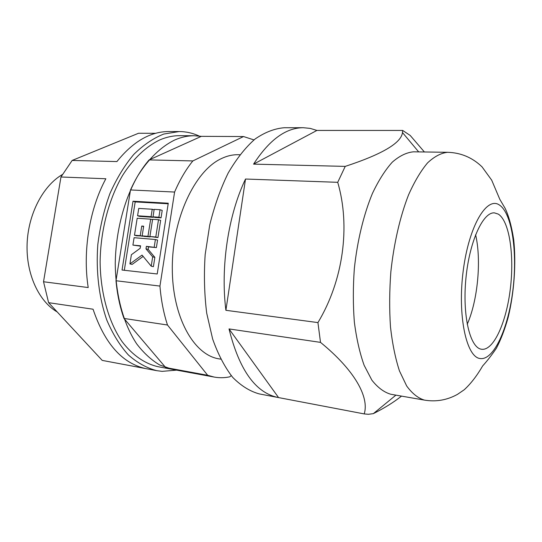 <?xml version="1.0" encoding="UTF-8"?>
<svg xmlns="http://www.w3.org/2000/svg" width="542" height="542" viewBox="0 0 542 542"><rect width="100%" height="100%" fill="white"/><g stroke="black" fill="none" stroke-linecap="round" stroke-linejoin="round"><path stroke-width="0.81" d="M220.696 359.143L219.076 358.872C193.84 355.159 172.139 316.941 172.295 267.843C172.275 218.792 194.68 171.258 220.845 158.853C226.678 155.981 232.464 154.599 238.189 154.707L239.835 154.734M57.208 311.941C38.828 301.44 26.036 273.988 27.1 244.029C28.137 214.076 42.981 185.784 62.384 174.524M137.573 215.777L151.055 216.692L152.227 209.246L138.738 208.406L137.573 215.777L139.755 216.414L153.223 217.328L153.284 216.908M132.912 245.099L140.574 245.797L140.182 248.283L131.381 254.733L129.924 263.907L142.051 255.086L151.211 266.176L153.4 266.671L154.856 257.362L148.176 249.367L148.569 246.881L156.387 247.599L157.566 240.086L155.391 239.517L134.091 237.694L132.912 245.099L140.52 246.143M129.924 263.907L132.146 264.394L143.142 256.407M168.183 203.778L135.195 201.902L124.308 270.282M161.042 217.864L162.214 210.398L160.066 209.727L154.179 209.368L153.007 216.827L155.168 217.464L161.042 217.864L158.887 217.22L160.066 209.727M157.952 237.586L160.656 220.357L158.494 219.72L152.614 219.314L149.904 236.515L157.952 237.586L155.784 237.003L158.494 219.72M142.146 235.865L147.959 236.353L150.662 219.178L137.18 218.236L134.484 235.228L140.222 235.702L141.747 226.048L143.677 226.197L142.146 235.865L144.335 236.441L150.134 236.929L150.188 236.59M134.484 235.228L136.679 235.804L142.465 235.953M231.224 375.613L229.781 376.819C224.578 377.923 219.375 378.004 214.165 377.063L172.403 369.353L165.696 367.564L123.976 318.445C119.918 306.955 117.262 294.387 115.988 280.742L130.5 189.951C135.798 178.223 142.004 168.203 149.111 159.904L201.326 136.347L243.548 136.543L253.954 139.911M115.988 280.742L159.944 286.081L174.592 192.051L130.5 189.951M174.592 192.051C179.815 179.897 185.899 169.524 192.85 160.927L243.548 136.543M149.111 159.904L192.85 160.927M165.696 367.564L207.681 375.294L167.492 325.01L123.976 318.445M167.492 325.01C163.616 313.168 161.103 300.193 159.944 286.081M214.165 377.063L207.681 375.294M168.271 203.216L133.014 201.224L122.038 270.024L157.214 273.974L168.271 203.216M135.195 201.902L133.014 201.224M153.007 216.827L158.887 217.22M151.211 266.176L152.675 256.847L154.856 257.362M152.675 256.847L145.988 248.832L148.176 249.367M145.988 248.832L146.381 246.332L148.569 246.881M146.381 246.332L156.387 247.599M154.213 247.05L155.391 239.517M149.904 236.515L155.784 237.003M152.227 209.246L154.104 209.822M151.055 216.692L153.223 217.328M150.662 219.178L152.546 219.727M140.222 235.702L142.41 236.285M141.747 226.048L143.616 226.57M147.959 236.353L150.134 236.929M316.921 130.432L253.568 164.131C269.259 139.904 285.817 127.763 303.242 127.709L310.207 128.393L316.921 130.432L402.686 130.446L410.233 135.48L424.393 151.977M253.568 164.131L345.234 166.387L337.72 182.315L245.519 179.029C228.324 214.673 220.364 266.969 225.899 310.302L317.937 322.592L320.505 342.375L229.022 328.926C239.259 369.969 255.58 392.821 277.985 397.476L259.232 393.898C249.869 391.31 241.007 385.775 232.647 377.307C224.767 367.151 218.101 354.393 212.647 339.021L206.719 313.242C204.341 294.387 203.826 274.841 205.167 254.591L209.74 224.93C214.449 205.831 220.601 188.528 228.189 173.02C236.407 158.928 245.323 147.627 254.95 139.111C264.733 132.336 274.469 128.549 284.15 127.743L303.242 127.709M395.911 395.138L373.343 413.641L368.424 414.291L364.217 413.919L277.985 397.476M475.598 234.727C481.574 260.106 477.793 300.485 467.211 324.306M498.281 214.11C509.446 221.034 514.439 255.323 510.334 288.778C506.363 322.26 493.674 350.776 481.696 349.272L481.262 349.197C469.928 347.551 462.272 315.261 465.93 278.297C469.453 241.319 483.098 211.739 494.467 212.891L498.281 214.11M424.454 400.111L390.789 394.244C384.075 392.313 377.781 387.625 371.893 380.179L364.143 365.315C359.752 352.991 356.494 338.642 354.373 322.273C353.005 305.051 352.998 287.145 354.339 268.561C357.32 240.77 363.689 214.537 372.429 193.426C378.601 180.418 385.233 169.985 392.313 162.133C399.474 155.906 406.534 152.471 413.492 151.821L447.658 152.302C441.086 152.973 434.393 156.496 427.57 162.878C420.816 170.92 414.467 181.611 408.519 194.951C400.084 216.597 393.858 243.493 390.836 271.976C389.427 291.02 389.312 309.353 390.484 326.968C392.381 343.703 395.369 358.343 399.447 370.897L406.683 385.992C412.198 393.533 418.119 398.234 424.454 400.111C436.1 402.035 447.109 400.118 457.482 394.359L464.23 389.752C470.727 383.811 476.872 375.863 482.665 365.918C487.136 360.999 491.702 355.118 496.37 348.269C500.876 339.671 504.792 329.441 508.111 317.571C514.168 292.815 516.269 263.514 513.687 239.523C511.648 226.434 508.809 216.055 505.158 208.385L499.805 199.314L491.696 180.161L482.062 166.882C472.421 157.58 460.951 152.715 447.658 152.302M402.686 130.446L402.469 132.533C401.337 142.946 382.252 154.233 345.234 166.387M337.72 182.315C350.647 226.407 343.255 280.566 317.937 322.592M320.505 342.375C354.515 370.071 369.495 397.049 364.217 413.919M245.519 179.029L225.899 310.302M229.022 328.926L278.561 397.577M373.343 413.641C384.325 408.133 393.716 402.286 401.52 396.114M199.185 136.042L198.494 135.724C192.335 132.98 185.899 131.584 179.165 131.55L163.752 134.05C153.352 138.19 143.359 144.985 133.766 154.436C124.626 165.344 116.693 178.372 109.951 193.508C104.111 209.591 100.067 226.603 97.811 244.537C95.826 271.576 99.044 297.931 106.828 320.126C112.77 334.028 119.958 345.647 128.4 354.983C137.343 362.842 146.801 368.065 156.78 370.674L162.112 371.358L176.624 370.132M155.676 133.305L138.542 133.257L72.154 160.439L60.961 176.99L43.529 281.752L48.597 302.673L102.221 360.403L156.78 370.674M72.154 160.439L116.909 161.57C133.02 141.577 150.317 131.57 168.786 131.537L179.165 131.55M43.529 281.752L88.21 287.551C82.526 251.224 89.518 208.812 105.859 178.758L60.961 176.99M102.221 360.403L145.154 368.465C121.93 363.038 104.572 343.296 93.061 309.218L48.597 302.673M194.273 135.744L179.632 135.676C173.128 135.642 166.577 137.031 159.965 139.843C146.367 146.279 133.454 158.359 122.661 175.31C108.861 198.961 100.541 230.431 100.114 261.881C100.466 293.208 108.624 321.928 121.97 341.453C132.404 355.22 144.856 363.723 158 366.697L172.403 369.353L159.619 364.935C151.353 360.01 143.732 353.025 136.767 343.967C123.576 324.258 115.541 295.221 115.25 263.514C115.737 231.678 124.05 199.808 137.776 175.859C148.501 158.691 161.326 146.462 174.802 139.958C181.353 137.112 187.844 135.71 194.273 135.744L201.326 136.347M480.09 358.533C466.31 357.137 457.36 315.437 463.234 270.641C468.925 225.797 486.838 196.035 499.426 205.025C512.129 213.324 517.61 252.558 512.861 290.424C508.261 328.33 493.789 360.647 480.09 358.533M418.681 151.895L402.469 132.539"/></g></svg>

